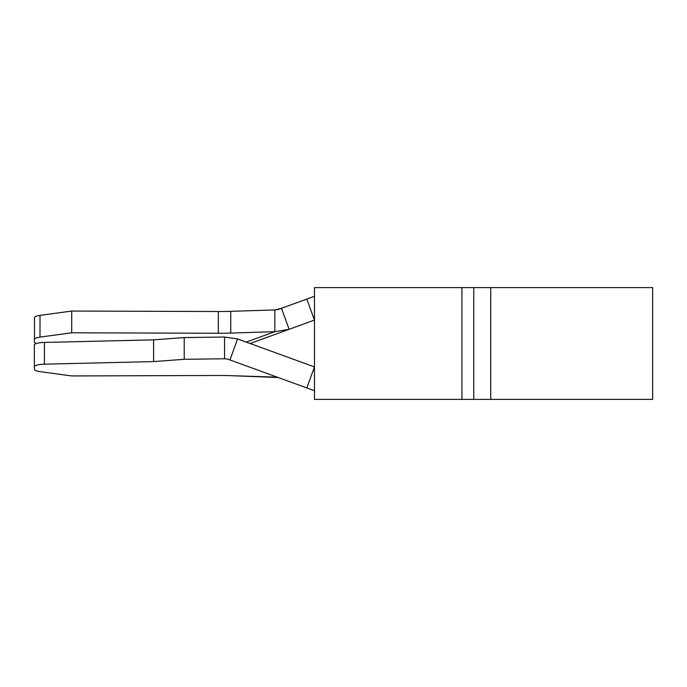 <?xml version="1.0" encoding="UTF-8"?>
<svg xmlns="http://www.w3.org/2000/svg" width="687" height="687" viewBox="0 0 687 687"><rect width="100%" height="100%" fill="white"/><g stroke="black" fill="none" stroke-linecap="round" stroke-linejoin="round"><path stroke-width="1.03" d="M218.32 333.255L218.337 311.512A83.848 19.562 180 0 0 230.738 311.331L274.826 309.94L274.809 331.684L230.729 333.075A83.848 19.562 180 0 1 218.32 333.255L71.706 332.8L39.992 337.111A11.181 2.611 180 0 0 34.47 339.335L34.35 341.946A11.181 2.611 180 0 0 34.35 341.971A11.181 2.611 180 0 0 36.463 343.5M278.218 377.524L230.738 375.669A83.848 19.562 -0 0 0 218.337 375.488A83.848 19.562 -0 0 1 230.738 375.669L274.826 377.06L230.738 375.669A83.848 19.562 -0 0 0 218.337 375.488L71.723 375.944L40.009 371.624A11.181 2.611 -0 0 1 34.487 369.408L34.367 366.798A11.181 2.611 -0 0 1 34.367 366.772L34.35 345.029A11.181 2.611 -0 0 1 34.35 345.029A11.181 2.611 -0 0 1 44.432 342.427L153.57 339.859L184.219 337.566L224.563 337.034L237.59 338.949L314.474 366.927L306.797 387.923L227.328 359L224.572 358.769L224.563 337.034M218.337 311.512L71.723 311.056L40.009 315.376A11.181 2.611 180 0 0 34.487 317.592L34.367 320.202A11.181 2.611 180 0 0 34.367 320.228A11.181 2.611 180 0 0 34.367 320.254M71.723 311.056L71.706 332.8M314.474 296.277L306.797 299.077L314.44 320.082L250.111 343.5L289.115 329.305L274.809 331.684L246.221 342.083M34.487 369.408L34.367 366.798M34.367 366.772A11.181 2.611 -0 0 1 44.449 364.17L153.587 361.594L184.228 359.31L224.572 358.769M153.57 339.859L153.587 361.594M184.219 337.566L184.228 359.31M306.797 299.077L278.218 309.476L274.826 309.94L281.472 308.291L289.115 329.305M237.59 338.949L229.947 359.954L227.328 359M490.724 399.396L652.65 399.396L652.65 287.604L490.724 287.604L490.724 399.396L473.781 399.396L473.781 287.604L461.93 287.604L461.93 399.396L314.474 399.396L314.474 287.604L461.93 287.604M490.724 287.604L473.781 287.604M473.781 399.396L461.93 399.396M314.474 390.723L306.797 387.923M274.826 377.06L230.738 375.669A83.848 19.562 -0 0 0 218.337 375.488M278.218 309.476L281.472 308.291L278.218 309.476M39.992 337.111L40.009 315.376M34.47 339.335L34.487 317.592M230.729 333.075L230.738 311.331M34.35 345.054L34.367 366.746M44.432 342.427L44.449 364.17"/></g></svg>
